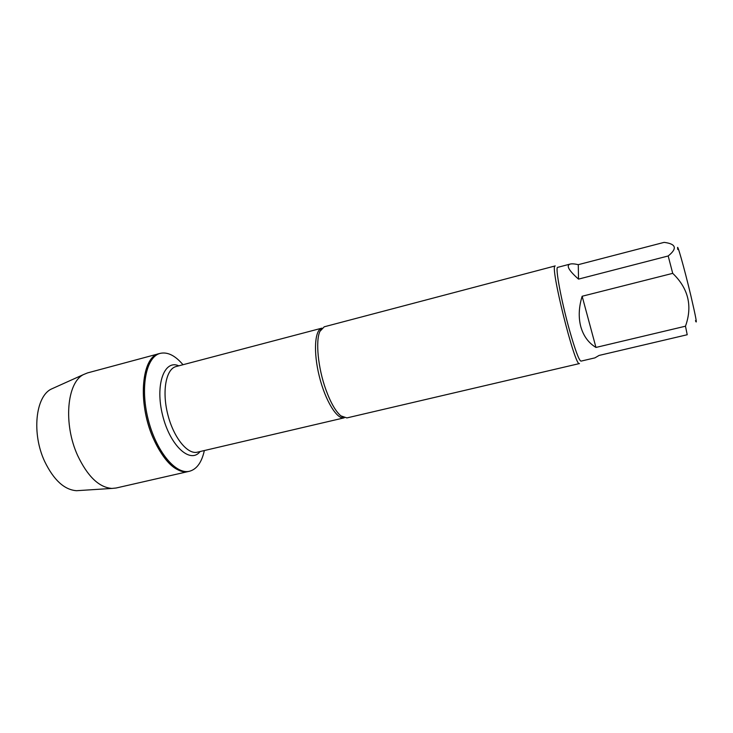 <?xml version="1.0" encoding="UTF-8"?>
<svg xmlns="http://www.w3.org/2000/svg" width="733" height="733" viewBox="0 0 733 733"><rect width="100%" height="100%" fill="white"/><g stroke="black" fill="none" stroke-linecap="round" stroke-linejoin="round"><path stroke-width="1.1" d="M204.342 450.548C201.749 462.321 196.82 469.221 189.535 471.246C175.737 474.911 155.992 451.207 148.066 418.974C139.976 386.777 146.325 356.586 160.234 353.361C167.619 351.748 175.205 355.532 183.003 364.722M189.535 471.246L116.116 488.013L111.883 488.435C98.992 487.399 87.566 476.395 77.606 455.431C63.13 423.894 66.941 382.415 83.571 374.536L87.502 372.923L159.107 353.663C145.161 356.898 138.784 387.088 146.884 419.267C154.8 451.491 174.573 475.176 188.399 471.511C175.81 473.188 163.926 461.753 152.766 437.216C137.401 401.711 141.817 356.476 159.107 353.663L160.234 353.361M324.233 326.799L319.909 331.389C315.41 340.982 318.03 368.058 325.855 389.608C330.629 402.674 335.65 411.433 340.918 415.895L346.883 417.92L579.473 363.559C575.139 368.14 549.228 263.907 555.202 265.923L324.233 326.799M677.778 249.495C676.119 239.233 684.292 267.902 690.953 296.077C695.883 317.215 697.395 325.415 695.47 320.678M578.511 279.117L668.184 255.973L672.72 273.354C688.406 288.445 692.667 306.064 685.483 326.203L687.215 334.743L599.09 355.432L594.903 357.878L581.003 361.131C579.015 360.544 575.121 350.007 569.321 329.529C561.157 300.31 554.982 266.675 557.694 267.353L570.192 264.063C565.922 265.383 568.689 270.404 578.511 279.117L578.291 264.668C574.626 263.825 571.923 263.633 570.192 264.063M578.291 264.668L664.135 242.366C676.183 243.906 677.53 248.441 668.184 255.973M582.139 296.251C578.786 307.182 578.337 317.334 580.811 326.726C583.45 336.007 588.507 342.916 595.956 347.442L582.139 296.251L672.72 273.354M595.956 347.442L685.483 326.203M79.448 490.514L76.507 490.707C64.348 489.809 53.738 480.069 44.686 461.488C31.537 433.588 35.523 396.58 51.246 389.095L53.93 387.885M340.918 415.895L344.208 417.828C337.116 419.835 325.342 400.841 319.322 376.396C313.202 351.977 314.704 329.685 321.906 328.146L319.909 331.389M321.906 328.146L176.112 366.537C166.125 368.836 161.837 390.836 167.692 414.09C173.409 437.381 187.501 454.808 197.397 452.169L344.208 417.828M200.109 451.537C190.415 464.264 170.083 445.957 162.625 415.354C154.883 384.816 164.274 359.124 178.806 365.831M76.507 490.707L111.883 488.435M51.246 389.095L83.571 374.536"/></g></svg>
